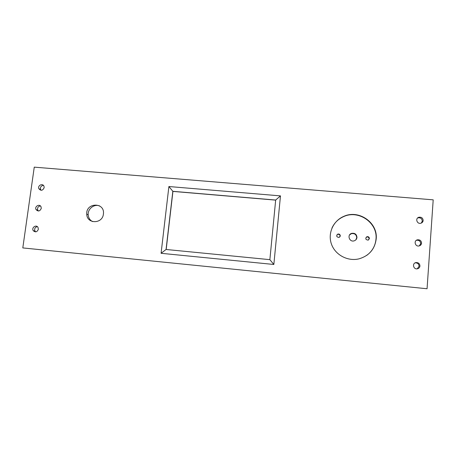 <?xml version="1.0" encoding="UTF-8"?>
<svg xmlns="http://www.w3.org/2000/svg" width="456" height="456" viewBox="0 0 456 456"><rect width="100%" height="100%" fill="white"/><g stroke="black" fill="none" stroke-linecap="round" stroke-linejoin="round"><path stroke-width="0.68" d="M427.061 288.751L22.8 247.921L427.061 288.751L433.2 199.842L34.257 167.147L22.8 247.921M43.44 185.41C41.08 185.746 40.128 187.091 40.578 189.445L41.143 190.306M40.39 205.93C38.019 206.431 37.153 207.856 37.797 210.205L38.429 211.014M37.306 226.615C34.907 227.322 34.154 228.838 35.044 231.169L35.705 231.865M99.607 205.924C94.244 203.701 87.626 208.848 88.185 214.804C88.458 217.882 89.912 220.14 92.534 221.587M419.36 245.864L420.683 243.589C420.443 241.156 419.07 240.05 416.562 240.278L416.282 240.363M421.327 223.058L422.273 221.092C421.994 218.584 420.563 217.512 417.975 217.882L417.553 218.053M355.874 239.827L356.717 237.736C356.392 234.521 354.603 233.176 351.354 233.689L349.592 234.908M368.659 239.873L369.086 238.864C368.944 237.416 368.135 236.795 366.658 236.995L366.088 237.291M417.268 268.823L419.081 266.27C418.882 263.91 417.571 262.781 415.142 262.867L415.986 262.582C411.899 263.175 413.296 269.638 417.343 268.812C418.876 268.459 419.748 267.524 419.953 266.002C419.754 263.631 418.431 262.491 415.986 262.582M339.937 236.829L340.108 236.214C339.959 234.737 339.139 234.127 337.651 234.378L336.784 235.045M103.398 214.081L103.432 213.796C104.874 201.928 85.728 202.458 86.754 214.212C86.874 224.181 102.543 224.095 103.398 214.081M161.082 253.297L273.845 264.469L280.474 195.886L168.891 186.532L161.082 253.297L166.064 249.478L269.866 259.658L275.675 200.041L172.824 191.315L166.064 249.478M423.168 220.499C422.883 217.974 421.435 216.896 418.836 217.267C414.903 218.378 417.103 224.523 420.968 223.195C422.273 222.727 423.003 221.833 423.168 220.499M421.566 243.156C421.327 240.705 419.942 239.594 417.411 239.827C413.392 240.688 415.205 247.004 419.167 245.915C420.586 245.499 421.384 244.581 421.566 243.156M376.189 239.012C378.087 222.636 358.758 209.315 343.824 216.349C333.228 220.767 327.596 233.284 331.426 244.04C335.126 254.83 347.632 261.63 358.969 258.854C369.064 255.85 374.803 249.238 376.189 239.012M44.146 187.701L44.01 186.339C42.904 182.867 37.375 185.392 38.857 188.693C40.937 191.047 42.704 190.716 44.146 187.701M41.262 208.398L41.046 206.825C39.661 203.427 34.291 206.403 36.047 209.589C38.19 211.732 39.928 211.339 41.262 208.398M38.35 229.254L38.008 227.407C36.275 224.152 31.168 227.698 33.271 230.69C35.465 232.56 37.158 232.075 38.35 229.254M356.974 237.445C356.757 239.109 355.845 240.232 354.238 240.819C349.467 242.512 346.742 234.84 351.582 233.381C354.848 232.862 356.643 234.219 356.974 237.445M369.4 238.579L368.123 240.135C365.495 239.674 365.108 238.528 366.96 236.698C368.442 236.499 369.252 237.126 369.4 238.579M340.29 235.917L339.093 237.439C336.482 237.091 336.055 235.969 337.822 234.076C339.315 233.82 340.136 234.435 340.29 235.917M273.845 264.469L269.866 259.658M280.474 195.886L275.675 200.041M168.891 186.532L172.932 191.412L166.183 249.489M366.732 255.383C372.227 251.313 375.311 245.909 375.983 239.183C377.876 222.853 358.604 209.56 343.704 216.577C338.295 218.954 334.379 222.784 331.957 228.068M275.669 200.127L172.932 191.412M38.857 188.693L40.578 189.445M36.047 209.589L37.797 210.205M33.271 230.69L35.044 231.169M86.754 214.212L88.185 214.804M417.411 239.827L416.562 240.278M418.836 217.267L417.975 217.882M351.582 233.381L351.354 233.689M366.96 236.698L366.658 236.995M337.822 234.076L337.651 234.378"/></g></svg>
